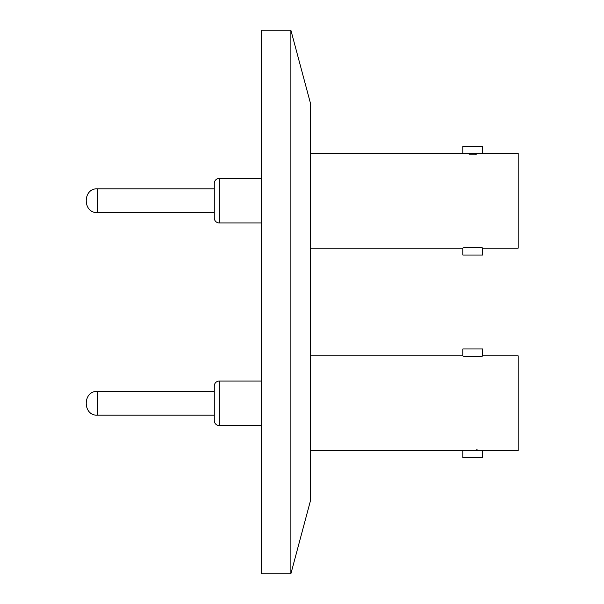 <?xml version="1.0" encoding="UTF-8"?>
<svg xmlns="http://www.w3.org/2000/svg" width="604" height="604" viewBox="0 0 604 604"><rect width="100%" height="100%" fill="white"/><g stroke="black" fill="none" stroke-linecap="round" stroke-linejoin="round"><path stroke-width="0.91" d="M290.879 573.8L310.645 500.029L310.645 103.971L290.879 30.2L261.23 30.2L261.23 573.8L290.879 573.8L290.879 30.2M261.23 178.452L219.222 178.452A4.945 4.945 0 0 0 214.284 183.397L214.284 188.833L97.659 188.833L97.659 212.555L214.284 212.555L214.284 217.991L214.284 183.397M219.222 178.452L219.222 222.929A4.945 4.945 0 0 1 214.284 217.991M482.626 153.25L482.626 146.334L462.853 146.334L462.853 153.25L518.202 153.25L518.202 248.131L482.626 248.131C483.245 247.006 462.249 247.006 462.853 248.131L462.853 255.054L482.626 255.054L482.626 248.131M219.222 222.929L261.23 222.929M310.645 248.131L462.853 248.131M310.645 153.25L462.853 153.25M476.405 154.148L469.029 154.141M476.533 247.247L479.735 247.617M219.222 381.071L219.222 425.548A4.945 4.945 0 0 1 214.284 420.603L214.284 386.009A4.945 4.945 0 0 1 219.222 381.071L261.23 381.071M310.645 355.869L462.853 355.869L462.853 348.946L482.626 348.946L482.626 355.869L518.202 355.869L518.202 450.75L482.626 450.75L482.626 457.666L462.853 457.666L462.853 450.75L310.645 450.75M476.526 449.859L479.727 450.229M476.405 356.76L468.915 356.753M97.659 391.445C82.431 390.463 82.431 416.148 97.659 415.167C82.431 416.148 82.431 390.463 97.659 391.445L97.659 415.167L97.659 391.445L214.284 391.445M97.659 415.167L214.284 415.167M219.222 425.548L261.23 425.548M482.626 450.75L462.853 450.75M462.853 355.869C462.241 356.994 483.23 356.994 482.626 355.869M97.659 188.833L97.659 212.555C82.431 213.529 82.431 187.852 97.659 188.833C82.431 187.852 82.431 213.529 97.659 212.555"/></g></svg>
